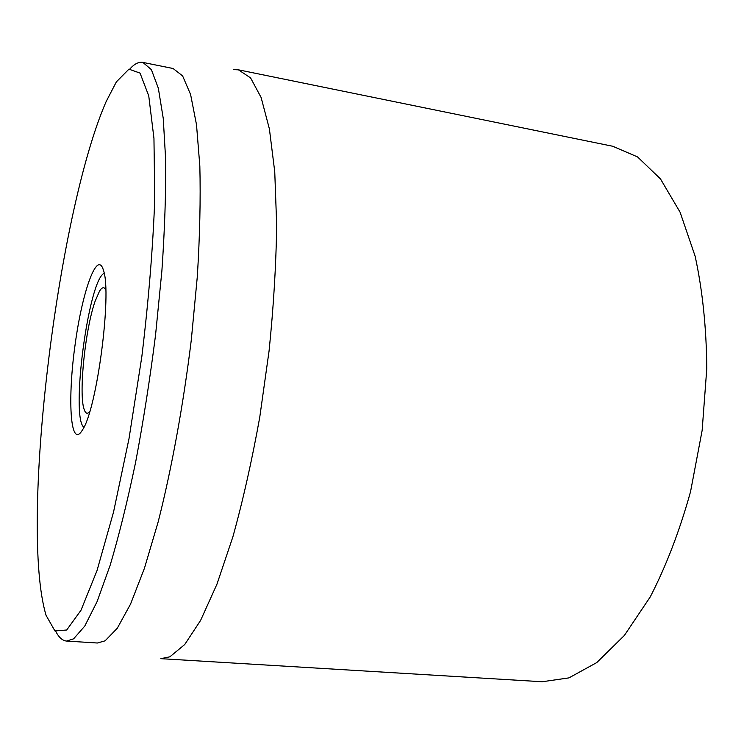 <?xml version="1.0" encoding="UTF-8"?>
<svg xmlns="http://www.w3.org/2000/svg" width="744" height="744" viewBox="0 0 744 744"><rect width="100%" height="100%" fill="white"/><g stroke="black" fill="none" stroke-linecap="round" stroke-linejoin="round"><path stroke-width="1.12" d="M542.218 681.746L568.937 677.886L596.744 662.588L624.365 635.46L650.275 596.865C666.243 565.84 679.672 530.751 690.562 491.598L702.141 430.432L706.8 368.354C706.419 327.723 702.531 290.346 695.147 256.243L680.109 212.263L660.467 178.904L637.562 156.928L612.758 146.27L238.443 69.824L250.579 77.906L261.116 97.492L269.393 128.926L274.75 171.799L276.666 224.772C276.136 264.418 273.606 306.454 269.077 350.889L259.777 417.086C251.965 460.434 243 500.368 232.863 536.898L216.95 584.198L200.629 620.356L184.717 644.537L169.892 656.794L160.871 658.663L542.218 681.746M83.895 427.326C70.345 417.338 88.508 279.465 104.179 273.327M81.263 431.799L82.612 429.725C96.887 409.051 111.991 294.345 103.565 270.677C97.492 248.598 82.314 291.016 75.116 344.546C67.583 397.947 70.113 446.837 81.263 431.799M106.16 101.547L116.352 81.905L128.926 69.164L140.058 73.107L148.754 95.902L153.952 138.356L154.761 199.094C152.939 247.64 148.633 300.158 141.834 356.627L129 438.672L113.525 512.123L97.018 570.583L81.003 610.238L66.7 630.01L54.926 630.931L46.081 615.372C19.335 526.324 57.288 213.351 106.16 101.547M55.865 631.563C58.943 637.543 62.543 640.714 66.662 641.068L73.628 638.817L84.76 626.085L97.083 601.626L110.093 565.431C118.938 535.754 127.438 501.391 135.603 462.331C143.341 421.309 149.99 378.854 155.561 334.949L161.885 270.9C164.703 229.877 165.968 192.901 165.68 159.979L163.252 118.436L158.333 88.201L151.385 69.648L142.885 62.412C138.812 61.687 134.515 63.817 130.005 68.801M66.662 641.068L97.38 643.011L105.099 640.826L117.264 628.271L130.563 604.063L144.448 568.239L158.23 521.656C171.678 468.636 183.312 405.071 191.31 339.859L197.337 276.312C199.829 235.588 200.666 198.853 199.838 166.098L196.509 124.722L190.603 94.525L182.606 75.897L173.064 68.495L142.885 62.412M233.244 69.629L238.443 69.824M89.689 411.804C87.271 414.38 85.374 413.441 84.007 408.968C78.613 393.037 85.272 329.173 95.046 301.422L99.529 291.09C102.012 287.128 104.086 286.7 105.76 289.816"/></g></svg>
